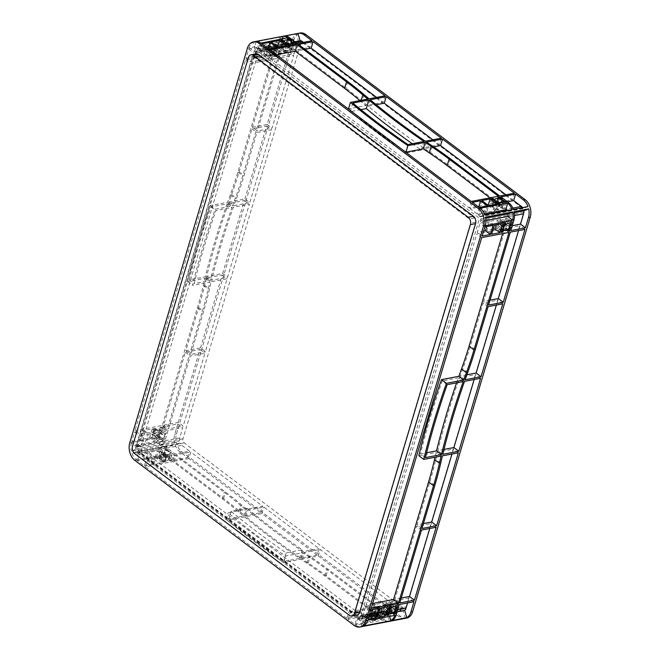 <?xml version="1.0" encoding="UTF-8"?>
<svg xmlns="http://www.w3.org/2000/svg" width="660" height="660" viewBox="0 0 660 660"><rect width="100%" height="100%" fill="white"/><g stroke="black" fill="none" stroke-linecap="round" stroke-linejoin="round"><path stroke-width="0.49" stroke-dasharray="3.3 2.47" d="M494.34 205.029A4.084 1.79 16.6 0 0 493.078 205.862A4.084 1.79 16.6 0 0 495.165 208.238A4.084 1.79 16.6 0 0 499.653 209.03A4.084 1.79 16.6 0 0 500.907 208.197A4.084 1.79 16.6 0 0 498.82 205.821A4.084 1.79 16.6 0 0 494.34 205.029M283.775 46.514A4.084 1.79 16.6 0 0 282.521 47.347A4.084 1.79 16.6 0 0 284.608 49.723A4.084 1.79 16.6 0 0 289.088 50.515A4.084 1.79 16.6 0 0 290.351 49.681A4.084 1.79 16.6 0 0 288.263 47.297A4.084 1.79 16.6 0 0 283.775 46.514M379.252 612.909A4.084 1.79 -163.4 0 1 374.764 612.125A4.084 1.79 -163.4 0 1 372.677 609.749A4.084 1.79 -163.4 0 1 373.939 608.916A4.084 1.79 -163.4 0 1 378.419 609.7A4.084 1.79 -163.4 0 1 380.507 612.076A4.084 1.79 -163.4 0 1 379.252 612.909M377.305 619.427A4.084 1.79 -163.4 0 1 372.826 618.635A4.084 1.79 -163.4 0 1 370.738 616.259A4.084 1.79 -163.4 0 1 371.992 615.425A4.084 1.79 -163.4 0 1 376.48 616.217A4.084 1.79 -163.4 0 1 378.568 618.593A4.084 1.79 -163.4 0 1 377.305 619.427M168.688 454.393A4.084 1.79 -163.4 0 1 164.208 453.602A4.084 1.79 -163.4 0 1 162.121 451.226A4.084 1.79 -163.4 0 1 163.375 450.392A4.084 1.79 -163.4 0 1 167.863 451.184A4.084 1.79 -163.4 0 1 169.95 453.56A4.084 1.79 -163.4 0 1 168.688 454.393M166.749 460.911A4.084 1.79 -163.4 0 1 162.261 460.119A4.084 1.79 -163.4 0 1 160.174 457.743A4.084 1.79 -163.4 0 1 161.436 456.91A4.084 1.79 -163.4 0 1 165.916 457.693A4.084 1.79 -163.4 0 1 168.003 460.078A4.084 1.79 -163.4 0 1 166.749 460.911M502.813 219.862A4.084 2.376 127 0 0 499.249 222.923A4.084 2.376 127 0 0 499.306 226.644A4.084 2.376 127 0 0 500.709 226.9A4.084 2.376 127 0 0 504.265 223.831A4.084 2.376 127 0 0 504.215 220.118A4.084 2.376 127 0 0 502.813 219.862M388.624 602.893A4.084 2.376 127 0 0 385.06 605.962A4.084 2.376 127 0 0 385.118 609.675A4.084 2.376 127 0 0 386.521 609.931A4.084 2.376 127 0 0 390.076 606.87A4.084 2.376 127 0 0 390.027 603.149A4.084 2.376 127 0 0 388.624 602.893M274.403 56.529A4.084 2.376 -53 0 1 273.001 56.273A4.084 2.376 -53 0 1 272.951 52.553A4.084 2.376 -53 0 1 276.507 49.492A4.084 2.376 -53 0 1 277.909 49.747A4.084 2.376 -53 0 1 277.967 53.46A4.084 2.376 -53 0 1 274.403 56.529M269.486 52.825A4.084 2.376 -53 0 1 268.084 52.569A4.084 2.376 -53 0 1 268.026 48.848A4.084 2.376 -53 0 1 271.582 45.787A4.084 2.376 -53 0 1 272.992 46.043A4.084 2.376 -53 0 1 273.042 49.756A4.084 2.376 -53 0 1 269.486 52.825M160.215 439.56A4.084 2.376 -53 0 1 158.812 439.304A4.084 2.376 -53 0 1 158.763 435.592A4.084 2.376 -53 0 1 162.319 432.531A4.084 2.376 -53 0 1 163.721 432.779A4.084 2.376 -53 0 1 163.779 436.499A4.084 2.376 -53 0 1 160.215 439.56M155.298 435.856A4.084 2.376 -53 0 1 153.887 435.608A4.084 2.376 -53 0 1 153.838 431.887A4.084 2.376 -53 0 1 157.393 428.827A4.084 2.376 -53 0 1 158.804 429.074A4.084 2.376 -53 0 1 158.854 432.795A4.084 2.376 -53 0 1 155.298 435.856M396.115 615.202L394.812 615.45L389.903 611.746L391.314 611.111L362.604 616.952L391.19 611.49A5.445 3.737 79.2 0 1 390.027 613.198L397.122 611.845M367.521 620.647L362.604 616.952M507.738 216.463L480.323 222.057A5.445 3.737 -100.8 0 0 480.529 219.145L485.43 217.14M485.876 220.63L480.323 222.057M485.356 225.365L480.439 221.661M178.291 422.383L200.021 349.495L185.353 352.283L163.622 425.18L178.291 422.383L183.208 426.088L204.938 353.199L190.278 355.987L168.548 428.885L183.208 426.088M200.483 347.927L222.214 275.03L206.258 278.075A605.121 351.392 127 0 0 204.583 285.202A302.56 175.7 -53 0 1 198.652 307.675L185.823 350.724L200.483 347.927L205.408 351.632L227.139 278.734L211.175 281.779A605.121 351.392 127 0 0 209.5 288.907A302.56 175.7 -53 0 1 203.577 311.38L190.74 354.428L205.408 351.632M222.684 273.471L244.431 200.508L228.376 203.569A605.121 351.392 127 0 0 206.63 276.532L222.684 273.471L227.601 277.175L249.356 204.212L233.302 207.273A605.121 351.392 127 0 0 211.547 280.236L227.601 277.175M244.901 198.949L266.632 126.052L251.963 128.849L239.135 171.889A302.56 175.7 -53 0 1 231.569 194.675A605.121 351.392 127 0 0 228.938 201.985L244.901 198.949L249.818 202.653L271.549 129.756L256.888 132.553L244.051 175.593A302.56 175.7 -53 0 1 236.486 198.38A605.121 351.392 127 0 0 233.854 205.689L249.818 202.653M135.028 430.625L162.327 425.428L197.356 307.923A302.56 175.7 127 0 0 203.288 285.45A605.121 351.392 -53 0 1 204.955 278.322L187.605 281.63A605.121 351.392 -53 0 1 210.292 205.54L227.642 202.232A605.121 351.392 -53 0 1 230.274 194.923A302.56 175.7 127 0 0 237.839 172.136L272.869 54.64L245.57 59.837L135.028 430.625L139.953 434.329L167.244 429.132L202.273 311.627A302.56 175.7 127 0 0 208.205 289.154A605.121 351.392 -53 0 1 209.88 282.026L192.522 285.334A605.121 351.392 -53 0 1 215.209 209.245L232.559 205.936A605.121 351.392 -53 0 1 235.191 198.627A302.56 175.7 127 0 0 242.756 175.84L277.786 58.336L250.486 63.541L139.953 434.329M246.032 58.27L254.232 56.71L256.946 47.594L248.754 49.153L246.032 58.27L250.957 61.974L259.149 60.415L261.872 51.298L253.671 52.858L250.957 61.974M131.843 441.309L140.044 439.75L142.758 430.625L134.566 432.193L131.843 441.309L136.768 445.013L144.961 443.454L147.683 434.329L139.483 435.897L136.768 445.013M271.738 53.377L273.331 53.072L274.461 49.294L273.842 49.781A5.296 3.077 -53 0 1 271.755 52.495L271.524 53.336L276.655 57.082L278.248 56.776L279.378 52.998L278.767 53.476A5.296 3.077 -53 0 1 276.672 56.199L276.655 57.082M273.916 45.243A5.296 3.077 -53 0 1 274.543 47.438L274.923 47.734L276.053 43.956L274.453 44.253L273.916 45.243L278.834 48.947A5.296 3.077 -53 0 1 279.46 51.142L279.84 51.439L280.97 47.66L279.378 47.957L278.834 48.947M269.338 45.235L267.737 45.532L266.615 49.31L267.226 48.832A5.296 3.077 -53 0 1 269.321 46.117L269.544 45.268L274.255 48.939L272.662 49.236L271.532 53.014L272.143 52.536A5.296 3.077 -53 0 1 274.238 49.822L274.255 48.939M267.16 53.369A5.296 3.077 -53 0 1 266.533 51.166L266.145 50.878L265.023 54.656L266.615 54.351L267.16 53.369L272.077 57.074A5.296 3.077 -53 0 1 271.45 54.871L271.07 54.582L269.94 58.36L271.54 58.055L272.077 57.074M155.149 428.266L153.549 428.571L152.427 432.349L153.037 431.871A5.296 3.077 -53 0 1 155.133 429.157L155.356 428.307L160.066 431.97L158.474 432.275L157.344 436.054L157.954 435.575A5.296 3.077 -53 0 1 160.05 432.861L160.066 431.97M152.971 436.4A5.296 3.077 -53 0 1 152.344 434.206L151.957 433.917L150.835 437.695L152.427 437.39L152.971 436.4L157.888 440.105A5.296 3.077 -53 0 1 157.261 437.91L156.882 437.621L155.752 441.4L157.352 441.094L157.888 440.105M157.55 436.417L159.142 436.111L160.273 432.333L159.654 432.811A5.296 3.077 -53 0 1 157.567 435.526L157.336 436.376L162.467 440.121L164.06 439.816L165.19 436.037L164.579 436.516A5.296 3.077 -53 0 1 162.484 439.23L162.467 440.121M159.728 428.282A5.296 3.077 -53 0 1 160.355 430.477L160.735 430.765L161.865 426.987L160.264 427.292L159.728 428.282L164.645 431.986A5.296 3.077 -53 0 1 165.272 434.181L165.652 434.47L166.782 430.691L165.19 430.996L164.645 431.986M252.434 127.281L267.094 124.492L288.824 51.595L274.164 54.392L252.434 127.281L257.351 130.985L272.019 128.197L293.75 55.3L279.081 58.096L257.351 130.985M263.728 54.904L266.442 45.779L258.25 47.347L255.527 56.463L263.728 54.904L268.645 58.608L271.359 49.483L263.167 51.051L260.444 60.167L268.645 58.608M149.539 437.943L152.254 428.818L144.061 430.378L141.339 439.502L149.539 437.943L154.456 441.647L157.171 432.523L148.978 434.082L146.256 443.207L154.456 441.647M227.081 203.816A605.121 351.392 127 0 0 205.334 276.779L189.28 279.832A605.121 351.392 -53 0 1 211.027 206.877L227.081 203.816L231.998 207.52A605.121 351.392 127 0 0 210.251 280.483L194.197 283.536A605.121 351.392 -53 0 1 215.944 210.581L231.998 207.52M179.47 440.855A5.445 3.737 79.2 0 1 179.677 437.943L182.746 427.655L168.077 430.444L164.893 441.127L163.597 441.375L164.909 441.136A5.445 3.737 -100.8 0 0 164.81 443.644L179.47 440.855L174.57 442.86A13.01 8.926 79.2 0 1 174.751 434.239L177.82 423.951L163.16 426.739L159.976 437.423L131.497 442.481A13.01 8.926 -100.8 0 0 131.381 442.877L136.414 446.185A5.445 3.737 -100.8 0 0 136.216 449.089L131.315 451.102L158.606 445.904L163.515 443.891A5.445 3.737 79.2 0 1 163.606 441.383L136.298 446.581M253.184 42.298L280.483 37.092L282.604 44.393L255.313 49.599L253.184 42.298A13.01 8.926 -100.8 0 0 249.224 47.594L249.224 47.594A13.01 8.926 -100.8 0 0 249.1 47.982L277.81 42.141L274.626 52.825L289.295 50.028L292.363 39.74A13.01 8.926 79.2 0 1 296.439 34.056L298.567 41.357A5.445 3.737 79.2 0 0 297.28 43.444L254.017 51.686L281.432 46.093L276.524 42.397L277.819 42.149A13.01 8.926 -100.8 0 1 281.779 36.844L296.439 34.056M406.601 618.098A13.01 8.926 79.2 0 1 400.826 616.522L181.607 451.489A13.01 8.926 79.2 0 1 176.484 433.909L294.088 39.41A13.01 8.926 79.2 0 1 300.118 33M179.677 437.943L136.414 446.185M164.81 443.644L159.91 445.657A13.01 8.926 79.2 0 1 159.984 437.431L158.68 437.679A13.01 8.926 -100.8 0 0 158.606 445.904M163.606 441.383L158.68 437.679M131.381 442.877L131.381 442.877A13.01 8.926 -100.8 0 0 131.315 451.102M249.224 47.594L254.141 51.29M282.604 44.393A5.445 3.737 -100.8 0 0 281.449 46.101L282.736 45.845L279.551 56.529L294.212 53.732L297.28 43.444M283.726 36.127A13.01 8.926 -100.8 0 0 283.33 36.209L285.458 43.511A5.445 3.737 79.2 0 1 287.257 44.005L258.959 49.657A5.445 3.737 -100.8 0 0 256.864 48.964L284.163 43.758L282.686 38.717M287.265 43.989L258.959 49.657M289.204 37.48L289.204 37.48A13.01 8.926 -100.8 0 0 289.195 37.48L287.909 37.727L285.962 44.236L287.257 44.005M260.609 42.933L258.671 49.442M480.414 208.411L478.475 214.921L484.349 213.799M513.348 209.377L508.447 211.39A5.445 3.737 -100.8 0 0 507.07 209.492L478.475 214.921M390.142 610.112L318.219 555.967L302.255 559.004A605.121 265.419 16.6 0 0 308.187 563.021A302.56 132.709 -163.4 0 1 326.098 575.726L375.482 612.909L390.142 610.112L392.081 603.595L320.158 549.45L304.202 552.494A605.121 265.419 16.6 0 0 310.134 556.504A302.56 132.709 -163.4 0 1 328.036 569.217L377.421 606.391L392.081 603.595M317.039 555.077L261.938 513.595L245.883 516.656A605.121 265.419 16.6 0 0 300.985 558.137L317.039 555.077L318.978 548.559L263.876 507.078L247.822 510.139A605.121 265.419 16.6 0 0 302.923 551.62L318.978 548.559M188.826 458.56L174.166 461.348L223.55 498.531A302.56 132.709 -163.4 0 1 239.827 511.549A605.121 265.419 16.6 0 0 244.794 515.749L260.758 512.705L188.826 458.56L190.773 452.042L176.113 454.839L225.489 492.013A302.56 132.709 -163.4 0 1 241.766 505.04A605.121 265.419 16.6 0 0 246.733 509.231L262.697 506.195L190.773 452.042M144.392 465.91L152.584 464.351L145.703 459.162L137.503 460.721L144.392 465.91L146.33 459.393L154.531 457.834L147.642 452.653L139.441 454.212L146.33 459.393M354.948 624.426L363.149 622.867L356.26 617.678L348.067 619.245L354.948 624.426L356.895 617.917L365.087 616.349L358.207 611.168L350.006 612.727L356.895 617.917M170.09 461.01L171.691 460.713L168.63 458.873A5.296 2.326 -163.4 0 1 169.166 460.424A5.296 2.326 -163.4 0 1 169.125 460.531L170.09 461.01L172.037 454.501L173.63 454.195L170.577 452.364A5.296 2.326 -163.4 0 1 171.105 453.907A5.296 2.326 -163.4 0 1 171.064 454.014L172.037 454.501M163.647 456.406A5.296 2.326 -163.4 0 1 166.864 457.545L167.656 457.669L164.802 455.524L163.02 455.953L163.647 456.406L165.594 449.897A5.296 2.326 -163.4 0 1 168.811 451.036L169.595 451.159L166.741 449.006L164.959 449.435L165.594 449.897M158.087 456.803L156.494 457.108L159.547 458.939A5.296 2.326 -163.4 0 1 159.019 457.396A5.296 2.326 -163.4 0 1 159.052 457.281L158.087 456.803L160.025 450.285L158.433 450.59L161.494 452.43A5.296 2.326 -163.4 0 1 160.957 450.879A5.296 2.326 -163.4 0 1 160.999 450.772L160.025 450.285M164.53 461.406A5.296 2.326 -163.4 0 1 161.312 460.267L160.529 460.144L163.383 462.289L165.157 461.868L164.53 461.406L166.469 454.888A5.296 2.326 -163.4 0 1 163.259 453.758L162.467 453.626L165.322 455.779L167.104 455.351L166.469 454.888M368.651 615.318L367.051 615.623L370.111 617.455A5.296 2.326 -163.4 0 1 369.575 615.912A5.296 2.326 -163.4 0 1 369.616 615.805L368.651 615.318L370.59 608.809L368.998 609.114L372.05 610.945A5.296 2.326 -163.4 0 1 371.522 609.403A5.296 2.326 -163.4 0 1 371.563 609.287L370.59 608.809M375.094 619.921A5.296 2.326 -163.4 0 1 371.877 618.791L371.085 618.659L373.939 620.812L375.721 620.384L375.094 619.921L377.033 613.412A5.296 2.326 -163.4 0 1 373.816 612.274L373.032 612.15L375.886 614.295L377.66 613.866L377.033 613.412M380.655 619.534L382.247 619.229L379.195 617.397A5.296 2.326 -163.4 0 1 379.723 618.94A5.296 2.326 -163.4 0 1 379.69 619.047L380.655 619.534L382.594 613.016L384.194 612.711L381.133 610.88A5.296 2.326 -163.4 0 1 381.67 612.422A5.296 2.326 -163.4 0 1 381.628 612.538L382.594 613.016M374.212 614.93A5.296 2.326 -163.4 0 1 377.429 616.06L378.213 616.192L375.358 614.039L373.585 614.468L374.212 614.93L376.15 608.413A5.296 2.326 -163.4 0 1 379.368 609.551L380.16 609.675L377.305 607.53L375.524 607.959L376.15 608.413M145.571 466.802L346.879 618.354L374.179 613.156L324.802 575.974A302.56 132.709 16.6 0 0 306.892 563.269A605.121 265.419 -163.4 0 1 300.96 559.251L283.61 562.559A605.121 265.419 -163.4 0 1 226.149 519.296L243.499 515.996A605.121 265.419 -163.4 0 1 238.524 511.797A302.56 132.709 16.6 0 0 222.255 498.779L172.87 461.596L145.571 466.802L147.51 460.284L348.826 611.837L376.126 606.639L326.741 569.464A302.56 132.709 16.6 0 0 308.83 556.751A605.121 265.419 -163.4 0 1 302.899 552.742L285.549 556.042A605.121 265.419 -163.4 0 1 228.088 512.787L245.438 509.479A605.121 265.419 -163.4 0 1 240.471 505.279A302.56 132.709 16.6 0 0 224.194 492.261L174.809 455.087L147.51 460.284M357.555 617.43L364.444 622.619L372.644 621.06L365.755 615.871L357.555 617.43L359.502 610.921L366.391 616.102L374.583 614.542L367.694 609.361L359.502 610.921M162.079 462.536L155.191 457.355L146.999 458.914L153.887 464.104L162.079 462.536L164.026 456.027L157.138 450.838L148.937 452.405L155.826 457.586L164.026 456.027M244.588 516.904A605.121 265.419 16.6 0 0 299.681 558.385L283.627 561.437A605.121 265.419 -163.4 0 1 228.533 519.956L244.588 516.904L247.145 508.299L231.091 511.36A605.121 265.419 16.6 0 0 286.192 552.841L302.247 549.78A605.121 265.419 -163.4 0 1 247.145 508.299M404.473 618.494A13.01 8.926 79.2 0 1 399.094 616.852L391.322 611.003L376.662 613.792L384.73 619.872L355.839 625.094A13.01 8.926 -100.8 0 0 356.136 625.309L357.778 618.577A5.445 3.737 -100.8 0 0 359.882 619.278L387.181 614.081L389.309 621.382M136.323 459.838L136.323 459.83A13.01 8.926 -100.8 0 0 136.62 460.061L164.917 454.385L172.986 460.465L187.646 457.669L179.875 451.819A13.01 8.926 79.2 0 1 175.246 445.17L180.147 443.165A5.445 3.737 79.2 0 0 181.822 445.302L138.262 453.321L166.856 447.876L174.925 453.948L189.593 451.151L181.822 445.302M159.283 448.214L131.983 453.412L136.892 451.407L164.183 446.201L159.283 448.214A13.01 8.926 -100.8 0 0 163.622 454.624L164.917 454.377A13.01 8.926 79.2 0 1 160.578 447.967L175.246 445.17M131.983 453.412A13.01 8.926 -100.8 0 0 136.323 459.83L138.262 453.321M163.622 454.624L165.561 448.123L166.856 447.876M390.604 621.134L388.476 613.833A5.445 3.737 79.2 0 1 386.677 613.338L357.778 618.577M388.509 621.53A13.01 8.926 79.2 0 1 383.435 620.111L385.374 613.602L386.677 613.338L358.075 618.799M383.435 620.111L384.73 619.864A13.01 8.926 -100.8 0 0 390.209 621.225M356.136 625.317L356.136 625.309A13.01 8.926 -100.8 0 0 361.614 626.67M255.131 41.572A13.01 8.926 -100.8 0 0 254.735 41.662L255.527 41.506M254.735 41.662L256.864 48.964M480.529 219.145L485.628 218.179M484.754 214.83L479.853 216.835L507.152 211.637L512.053 209.624M389.606 616.448L388.732 613.445A5.445 3.737 -100.8 0 0 389.887 611.737L389.903 611.746M363.561 625.944L361.433 618.643L388.732 613.445M362.01 626.579L359.882 619.278M136.216 449.089L163.515 443.891M502.771 303.831L497.855 300.127L496.386 305.044M480.579 378.287L475.654 374.583L474.193 379.508M458.362 452.81L453.436 449.105L451.976 454.031M436.161 527.266L431.244 523.562L429.776 528.487M524.972 229.375L520.047 225.671L518.587 230.587M466.867 374.781L460.16 376.06A605.121 351.392 -53 0 1 462.792 368.75A302.56 175.7 127 0 0 470.357 345.964L483.194 302.923L497.855 300.127M443.974 449.435L437.852 450.598A605.121 351.392 -53 0 1 459.599 377.644L475.654 374.583M423.431 523.578L417.046 524.799L429.883 481.751A302.56 175.7 127 0 0 435.806 459.278A605.121 351.392 -53 0 1 437.481 452.149L453.436 449.105M401.239 598.034L394.853 599.255L416.584 526.358L431.244 523.562M418.828 455.705L436.186 452.397A605.121 351.392 127 0 0 435.031 457.256M372.644 603.487L366.25 604.7L476.792 233.912L504.091 228.707L502.623 233.632M490.042 300.143L483.656 301.356L505.387 228.459L520.047 225.671M399.77 602.959L394.853 599.255M371.176 608.404L366.25 604.7M509.008 232.411L504.091 228.707M481.709 237.616L476.792 233.912M510.304 232.163L505.387 228.459M200.021 349.495L204.938 353.199M222.214 275.03L227.139 278.734M244.431 200.508L249.356 204.212M266.632 126.052L271.549 129.756M267.094 124.492L272.019 128.197M288.824 51.595L293.75 55.3M162.327 425.428L167.244 429.132M163.622 425.18L168.548 428.885M274.164 54.392L279.081 58.096M272.869 54.64L277.786 58.336M245.57 59.837L250.486 63.541M441.326 138.163L439.379 144.68L423.324 147.741A605.121 265.419 -163.4 0 1 368.23 106.252L376.241 104.725M432.869 139.771L439.379 144.68M505.972 194.815L512.49 199.716L497.821 202.513L448.445 165.33A302.56 132.709 16.6 0 0 430.534 152.617A605.121 265.419 -163.4 0 1 424.603 148.607L433.636 146.891M514.429 193.198L512.49 199.716M385.044 95.791L383.097 102.308L367.141 105.352A605.121 265.419 -163.4 0 1 362.167 101.153A302.56 132.709 16.6 0 0 345.898 88.135L296.513 50.952L304.969 49.343M376.588 97.408L383.097 102.308M490.017 197.851L496.526 202.76L469.227 207.958L267.919 56.405L276.367 54.788M350.815 110.831A605.121 265.419 16.6 0 0 403.243 150.307M359.906 100.584A302.56 132.709 -163.4 0 1 360.871 101.401A605.121 265.419 16.6 0 0 365.838 105.6L348.488 108.9M269.858 49.888L267.919 56.405M298.452 44.443L296.513 50.952M499.768 195.995L497.821 202.513M498.465 196.243L496.526 202.76M471.174 201.44L469.227 207.958M318.219 555.967L320.158 549.45M261.938 513.595L263.876 507.078M260.758 512.705L262.697 506.195M174.166 461.348L176.113 454.839M172.87 461.596L174.809 455.087M374.179 613.156L376.126 606.639M346.879 618.354L348.826 611.837M375.482 612.909L377.421 606.391M276.226 53.707L269.338 48.518L277.538 46.959L284.427 52.14L276.226 53.707L278.173 47.19M268.042 48.766L274.931 53.955L266.739 55.514L259.85 50.325L268.1 48.568M286.366 45.631L284.427 52.14M276.87 47.438L274.931 53.955M268.678 48.997L266.739 55.514M271.285 42.001L269.338 48.518M261.789 43.816L259.85 50.325M478.607 207.281L485.496 212.471L477.295 214.03L470.407 208.849L478.665 207.083M486.791 212.223L479.903 207.034L488.103 205.474L494.983 210.664L486.791 212.223L488.73 205.706M487.435 205.953L485.496 212.471M479.242 207.52L477.295 214.03M496.93 204.146L494.983 210.664M472.354 202.331L470.407 208.849M481.841 200.524L479.903 207.034M146.999 458.914L148.937 452.405M155.191 457.355L157.138 450.838M145.703 459.162L147.642 452.653M137.503 460.721L139.441 454.212M153.887 464.104L155.826 457.586M152.584 464.351L154.531 457.834M356.26 617.678L358.207 611.168M348.067 619.245L350.006 612.727M365.755 615.871L367.694 609.361M363.149 622.867L365.087 616.349M364.444 622.619L366.391 616.102M372.644 621.06L374.583 614.542M493.135 229.325L486.75 230.538L489.472 221.422L497.665 219.854L496.204 224.779M483.648 231.132L477.254 232.345L479.977 223.228L488.169 221.669L486.709 226.586M494.389 225.126L489.472 221.422M502.59 223.559L497.665 219.854M493.094 225.365L488.169 221.669M484.894 226.933L479.977 223.228M491.675 234.242L486.75 230.538M482.18 236.049L477.254 232.345M369.46 614.171L363.066 615.384L365.788 606.268L373.981 604.7L372.52 609.625M378.947 612.356L372.562 613.577L375.284 604.453L383.476 602.893L382.016 607.81M367.991 619.088L363.066 615.384M377.487 617.281L372.562 613.577M378.906 608.404L373.981 604.7M370.705 609.972L365.788 606.268M380.201 608.157L375.284 604.453M388.402 606.598L383.476 602.893M258.25 47.347L263.167 51.051M266.442 45.779L271.359 49.483M256.946 47.594L261.872 51.298M248.754 49.153L253.671 52.858M255.527 56.463L260.444 60.167M254.232 56.71L259.149 60.415M142.758 430.625L147.683 434.329M134.566 432.193L139.483 435.897M144.061 430.378L148.978 434.082M152.254 428.818L157.171 432.523M140.044 439.75L144.961 443.454M141.339 439.502L146.256 443.207M496.246 228.731L497.376 224.953L497.755 225.241A5.296 3.077 127 0 0 498.382 227.444L497.838 228.426L496.246 228.731L501.163 232.435M498.448 222.907L497.838 223.385L498.968 219.607L500.767 219.343L500.544 220.192A5.296 3.077 127 0 0 498.448 222.907L502.986 226.322M503.885 223.311L498.968 219.607M507.276 218.023L506.146 221.801L505.766 221.512A5.296 3.077 127 0 0 505.139 219.318L505.675 218.328L507.276 218.023L512.193 221.727M505.073 223.847L505.684 223.369L504.553 227.147L502.755 227.411L502.978 226.561A5.296 3.077 127 0 0 505.073 223.847L509.99 227.551M512.242 225.679L505.857 226.9L508.918 216.604L514.478 215.548M508.258 229.936L504.553 227.147M510.774 230.604L505.857 226.9M384.26 605.946L383.65 606.424L384.78 602.646L386.578 602.382L386.356 603.232A5.296 3.077 127 0 0 384.26 605.946L388.798 609.361M383.262 607.976L383.567 608.281A5.296 3.077 127 0 0 384.194 610.475L383.65 611.465L382.058 611.77L383.262 607.976L388.179 611.68M386.974 615.466L382.058 611.77M389.697 606.35L384.78 602.646M397.7 609.889L391.314 611.111L394.383 600.814L409.043 598.026L407.583 602.943M393.088 601.062L391.957 604.84L391.578 604.552A5.296 3.077 127 0 0 390.951 602.349L391.487 601.367L393.088 601.062L398.005 604.766M391.495 606.408L390.365 610.187L388.567 610.451L388.789 609.601A5.296 3.077 127 0 0 390.885 606.886L391.495 606.408L396.412 610.112M399.3 604.519L394.383 600.814M413.968 601.73L409.043 598.026M394.07 612.975L390.365 610.187M274.626 52.825L279.551 56.529M289.295 50.028L294.212 53.732M273.331 53.072L278.248 56.776M276.053 43.956L280.97 47.66M267.737 45.532L272.662 49.236M265.023 54.656L269.94 58.36M153.549 428.571L158.474 432.275M150.835 437.695L155.752 441.4M159.142 436.111L164.06 439.816M163.16 426.739L168.077 430.444M177.82 423.951L182.746 427.655M161.865 426.987L166.782 430.691M281.894 48.543L278.834 46.711L281.399 46.885A5.296 2.326 16.6 0 0 281.358 47A5.296 2.326 16.6 0 0 281.894 48.543L283.75 42.322M282.95 49.731L283.66 49.871A5.296 2.326 16.6 0 0 286.877 51.01L287.504 51.472L285.722 51.892L282.868 49.747L284.873 43.279M287.669 45.383L285.722 51.892M280.78 40.194L278.834 46.711M287.149 45.127L289.996 47.272L289.212 47.149A5.296 2.326 16.6 0 0 285.995 46.01L285.367 45.556L287.149 45.127L288.766 39.691M290.977 48.477L294.03 50.308L291.472 50.135A5.296 2.326 16.6 0 0 291.505 50.02A5.296 2.326 16.6 0 0 290.977 48.477L292.916 41.968M303.484 42.372L309.994 47.272L295.334 50.061L287.554 44.212L296.01 42.603M295.977 43.799L294.03 50.308M297.272 43.552L295.334 50.061M311.933 40.755L309.994 47.272M497.706 203.643L500.56 205.796L499.768 205.664A5.296 2.326 16.6 0 0 496.559 204.534L495.924 204.072L497.706 203.643L499.323 198.214M501.534 207.001L504.595 208.832L503.002 209.137L502.029 208.651A5.296 2.326 16.6 0 0 502.07 208.543A5.296 2.326 16.6 0 0 501.534 207.001L503.481 200.483M512.828 208.098L506.781 209.253L499.001 203.395L507.457 201.787M500.948 196.886L499.001 203.395M506.534 202.315L504.595 208.832M496.287 210.416L493.433 208.263L494.224 208.395A5.296 2.326 16.6 0 0 497.434 209.525L498.069 209.987L496.287 210.416L498.226 203.899M492.451 207.058L489.398 205.227L490.99 204.922L491.964 205.408A5.296 2.326 16.6 0 0 491.923 205.516A5.296 2.326 16.6 0 0 492.451 207.058L494.307 200.838M491.337 198.718L489.398 205.227M172.986 460.465L174.925 453.948M187.646 457.669L189.593 451.151M171.691 460.713L173.63 454.195M164.802 455.524L166.741 449.006M156.494 457.108L158.433 450.59M163.383 462.289L165.322 455.779M367.051 615.623L368.998 609.114M373.939 620.812L375.886 614.295M378.601 607.283L386.372 613.132L401.041 610.343L393.261 604.486L378.601 607.283L376.662 613.792M382.247 619.229L384.194 612.711M391.322 611.003L393.261 604.486M375.358 614.039L377.305 607.53M528.016 206.588L523.108 208.593A5.445 3.737 79.2 0 0 522.555 207.628M479.853 216.835A5.445 3.737 -100.8 0 0 478.178 214.698M405.265 618.337L403.136 611.036A5.445 3.737 79.2 0 1 401.041 610.343M136.892 451.407A5.445 3.737 -100.8 0 0 138.559 453.544M361.433 618.643A5.445 3.737 -100.8 0 0 362.719 616.555M255.313 49.599A5.445 3.737 -100.8 0 0 254.017 51.686M285.458 43.511L294.847 41.728M285.962 44.253A5.445 3.737 -100.8 0 0 284.163 43.758M508.447 211.39L523.108 208.593M506.591 210.672A5.445 3.737 79.2 0 1 507.152 211.637M507.73 216.455L509.025 216.208A5.445 3.737 -100.8 0 0 509.124 213.7L514.222 212.726M388.476 613.833L403.136 611.036M385.374 613.602L385.374 613.586A5.445 3.737 -100.8 0 0 387.181 614.081M160.578 447.967L165.487 445.954A5.445 3.737 -100.8 0 0 166.864 447.859M165.487 445.954L180.147 443.165M165.569 448.107A5.445 3.737 79.2 0 1 164.183 446.201M281.449 46.101L282.744 45.853A5.445 3.737 79.2 0 1 283.907 44.146L298.567 41.357M359.832 610.88A3.028 2.079 79.2 0 1 358.429 612.364A3.028 2.079 79.2 0 1 357.093 612.001L142.197 450.219A3.028 2.079 79.2 0 1 141.009 446.135L256.905 57.362A3.028 2.079 79.2 0 1 258.308 55.877A3.028 2.079 79.2 0 1 259.652 56.24L474.54 218.023A3.028 2.079 79.2 0 1 475.736 222.107L359.832 610.88L354.643 611.861A3.028 2.079 79.2 0 1 353.24 613.355A3.028 2.079 79.2 0 1 351.895 612.991L137.008 451.209A3.028 2.079 79.2 0 1 135.82 447.125L251.716 58.352A3.028 2.079 79.2 0 1 253.118 56.867A3.028 2.079 79.2 0 1 254.463 57.23L469.351 219.004A3.028 2.079 79.2 0 1 470.539 223.096L354.643 611.861M361.144 615.376A3.028 2.079 79.2 0 1 359.741 616.861A3.028 2.079 79.2 0 1 358.405 616.498L139.177 451.457A3.028 2.079 79.2 0 1 137.989 447.373L255.593 52.866A3.028 2.079 79.2 0 1 256.996 51.381A3.028 2.079 79.2 0 1 258.34 51.744L477.559 216.785A3.028 2.079 79.2 0 1 478.756 220.869L361.144 615.376L406.131 606.804A3.028 2.079 79.2 0 1 404.737 608.289A3.028 2.079 79.2 0 1 403.392 607.926L184.173 442.885A3.028 2.079 79.2 0 1 182.977 438.801L300.589 44.303A3.028 2.079 79.2 0 1 301.983 42.809A3.028 2.079 79.2 0 1 303.328 43.172L522.547 208.213A3.028 2.079 79.2 0 1 523.743 212.297L406.131 606.804M412.252 143.707A605.121 265.419 16.6 0 0 421.41 150.067L405.355 153.128A605.121 265.419 -163.4 0 1 350.254 111.647L360.855 109.626M276.524 42.397A13.01 8.926 79.2 0 1 280.483 37.092M283.33 36.209L284.122 36.061M159.91 445.657L174.57 442.86M357.159 615.07A5.445 3.737 79.2 0 1 354.742 614.41L139.846 452.636A5.445 3.737 79.2 0 1 137.701 445.277L253.605 56.512A5.445 3.737 79.2 0 1 256.121 53.823M390.027 613.198L392.155 620.499M509.124 213.7L514.024 211.695M283.907 44.146L281.779 36.844M379.393 617.075L381.34 610.566M378.213 616.192L380.16 609.675M371.085 618.659L373.032 612.15M369.905 617.777L371.852 611.259M160.529 460.144L162.467 453.626M159.349 459.253L161.287 452.743M167.656 457.669L169.595 451.159M168.836 458.56L170.775 452.05M495.371 201.754L493.433 208.263M494.191 200.863L492.253 207.38M502.499 199.279L500.56 205.796M503.563 200.582L501.74 206.679M291.943 40.763L289.996 47.272M292.999 42.058L291.175 48.163M284.815 43.23L282.868 49.747M283.635 42.347L281.688 48.856M160.273 432.333L165.19 436.037M160.735 430.765L165.652 434.47M151.957 433.917L156.882 437.621M152.427 432.349L157.344 436.054M266.145 50.878L271.07 54.582M266.615 49.31L271.532 53.014M274.923 47.734L279.84 51.439M274.461 49.294L279.378 52.998M388.567 610.129L383.65 606.424M510.601 227.073L505.684 223.369M502.755 227.089L497.838 223.385M300.96 559.251L302.899 552.742M283.61 562.559L285.549 556.042M302.255 559.004L304.202 552.494M300.985 558.137L302.923 551.62M245.883 516.656L247.822 510.139M244.794 515.749L246.733 509.231M243.499 515.996L245.438 509.479M226.149 519.296L228.088 512.787M228.533 519.956L231.091 511.36M283.627 561.437L286.192 552.841M299.681 558.385L302.247 549.78M370.169 99.742L368.23 106.252M425.271 141.224L423.324 147.741M426.541 142.098L424.603 148.607M367.785 99.082L365.838 105.6M369.08 98.835L367.141 105.352M407.921 144.532L405.355 153.128M423.967 141.471L421.41 150.067M352.82 103.051L350.254 111.647M204.955 278.322L209.88 282.026M187.605 281.63L192.522 285.334M185.353 352.283L190.278 355.987M185.823 350.724L190.74 354.428M206.258 278.075L211.175 281.779M206.63 276.532L211.547 280.236M228.376 203.569L233.302 207.273M228.938 201.985L233.854 205.689M251.963 128.849L256.888 132.553M227.642 202.232L232.559 205.936M210.292 205.54L215.209 209.245M211.027 206.877L215.944 210.581M189.28 279.832L194.197 283.536M205.334 276.779L210.251 280.483M488.111 306.628L483.194 302.923M465.085 379.764L460.16 376.06M464.524 381.348L459.599 377.644M442.769 454.303L437.852 450.598M442.398 455.854L437.481 452.149M421.963 528.495L417.046 524.799M421.501 530.062L416.584 526.358M441.103 456.101L436.186 452.397M488.573 305.06L483.656 301.356M425.419 457.611L420.502 453.907L426.624 452.743M447.175 384.656L442.249 380.952A605.121 351.392 127 0 0 420.502 453.907M463.221 381.596L458.304 377.891L442.249 380.952M456.571 382.858A605.121 351.392 -53 0 1 458.304 377.891M174.751 434.239L176.484 433.909M131.497 442.481L129.764 442.81M249.1 47.982L247.368 48.312M292.363 39.74L294.088 39.41M399.094 616.852L400.826 616.522M355.839 625.094L354.106 625.424M136.62 460.061L134.887 460.391M179.875 451.819L181.607 451.489M505.478 223.006L500.56 219.301M501.534 231.206L497.838 228.426M504.529 223.187L500.544 220.192M510.601 222.032L505.675 218.328M507.895 230.266L502.978 226.561M507.581 230.926L502.961 227.452M387.346 614.237L383.65 611.465M390.34 606.226L386.356 603.232M391.289 606.045L386.372 602.341M396.412 605.071L391.487 601.367M395.802 610.591L390.885 606.886M393.707 613.305L388.789 609.601M393.393 613.965L388.773 610.483M274.543 47.438L279.46 51.142M274.453 44.253L279.378 47.957M266.533 51.166L271.45 54.871M266.615 54.351L271.54 58.055M152.344 434.206L157.261 437.91M152.427 437.39L157.352 441.094M160.355 430.477L165.272 434.181M160.264 427.292L165.19 430.996M289.262 45.078L287.323 51.587M282.917 41.803L281.399 46.885M282.01 41.118L280.434 46.406M294.376 44.105L292.438 50.614M287.397 39.245L285.549 45.433M291.464 50.143L293.403 43.634L291.472 50.135M497.954 197.761L496.114 203.948M502.029 208.667L503.968 202.15L502.029 208.651M504.941 202.62L503.002 209.137M499.826 203.593L497.879 210.111M491.923 205.516L493.474 200.318L491.964 205.408M492.566 199.642L490.99 204.922M166.864 457.545L168.811 451.036M163.201 455.829L165.148 449.311M161.312 460.267L163.259 453.758M164.975 461.992L166.914 455.474M371.877 618.791L373.816 612.274M375.54 620.507L377.479 613.99M377.429 616.06L379.368 609.551M373.766 614.344L375.705 607.835M357.093 612.001L351.895 612.991M142.197 450.219L137.008 451.209M141.009 446.135L135.82 447.125M256.905 57.362L251.716 58.352M259.652 56.24L254.463 57.23M474.54 218.023L469.351 219.004M475.736 222.107L470.539 223.096M522.547 208.213L477.559 216.785M523.743 212.297L478.756 220.869M403.392 607.926L358.405 616.498M184.173 442.885L139.177 451.457M182.977 438.801L137.989 447.373M300.589 44.303L255.593 52.866M303.328 43.172L258.34 51.744M253.605 56.512L248.407 57.502M137.701 445.277L132.511 446.267M139.846 452.636L134.656 453.626M354.742 614.41L349.544 615.4M155.133 429.157L160.05 432.861M153.037 431.871L157.954 435.575M157.567 435.526L162.484 439.23M159.654 432.811L164.579 436.516M271.755 52.495L276.672 56.199M273.842 49.781L278.767 53.476M269.321 46.117L274.238 49.822M267.226 48.832L272.143 52.536M395.868 606.053L390.951 602.349M387.684 613.107L384.194 610.475M510.056 223.022L505.139 219.318M501.872 230.068L498.382 227.444M169.125 460.531L171.064 454.014M168.63 458.873L170.577 452.364M159.052 457.281L160.999 450.772M159.547 458.939L161.494 452.43M369.616 615.805L371.563 609.287M370.111 617.455L372.05 610.945M379.69 619.047L381.628 612.538M379.195 617.397L381.133 610.88M288.61 45.202L286.877 51.01M285.483 43.742L283.66 49.871M287.933 39.501L285.995 46.01M291.151 40.631L289.212 47.149M498.498 198.017L496.559 204.534M501.715 199.155L499.768 205.664M499.166 203.717L497.434 209.525M496.048 202.257L494.224 208.395M379.318 617.092L381.257 610.582M378.139 616.209L380.077 609.691M371.167 618.651L373.106 612.134M369.988 617.76L371.926 611.242M160.603 460.127L162.542 453.618M159.423 459.236L161.362 452.727M167.574 457.685L169.521 451.176M168.754 458.576L170.701 452.059M495.437 201.795L493.507 208.246M494.274 200.846L492.327 207.364M502.425 199.295L500.486 205.804M503.506 200.516L501.666 206.695M291.86 40.78L289.921 47.289M292.941 41.992L291.101 48.18M283.709 42.331L281.771 48.84M160.19 432.349L165.107 436.054M160.66 430.782L165.577 434.486M152.039 433.901L156.956 437.605M152.501 432.333L157.426 436.037M266.227 50.861L271.144 54.566M266.689 49.302L271.615 53.006M274.849 47.743L279.766 51.447M274.378 49.31L279.304 53.014M396.495 608.33L391.883 604.857M396.338 610.12L391.413 606.416M388.591 610.071L383.732 606.408M510.691 225.299L506.071 221.818M510.526 227.089L505.601 223.385M502.367 228.64L497.45 224.936M502.78 227.032L497.92 223.377M306.892 563.269L308.83 556.751M324.802 575.974L326.741 569.464M326.098 575.726L328.036 569.217M308.187 563.021L310.134 556.504M239.827 511.549L241.766 505.04M223.55 498.531L225.489 492.013M222.255 498.779L224.194 492.261M238.524 511.797L240.471 505.279M432.473 146.107L430.534 152.617M450.384 158.821L448.445 165.33M361.185 100.337L360.871 101.401M347.837 81.617L345.898 88.135M364.114 94.636L362.167 101.153M203.288 285.45L208.205 289.154M197.356 307.923L202.273 311.627M198.652 307.675L203.577 311.38M204.583 285.202L209.5 288.907M231.569 194.675L236.486 198.38M239.135 171.889L244.051 175.593M237.839 172.136L242.756 175.84M230.274 194.923L235.191 198.627M475.274 349.668L470.357 345.964M467.717 372.454L462.792 368.75M440.731 462.982L435.806 459.278M434.8 485.455L429.883 481.751M495.025 199.345L493.078 205.862M284.46 40.829L282.521 47.347M370.738 616.259L372.677 609.749M160.174 457.743L162.121 451.226M504.223 230.348L499.306 226.644M390.035 613.379L385.118 609.675M268.084 52.569L273.001 56.273M153.887 435.608L158.812 439.304M282.909 41.803L281.358 47M293.403 43.675L291.505 50.02M503.959 202.191L502.07 208.543M358.429 612.364L353.24 613.355M258.308 55.877L253.118 56.867M404.737 608.289L359.741 616.861M301.983 42.809L256.996 51.381M155.356 428.307L160.273 432.011M157.336 436.376L162.261 440.08M158.804 429.074L163.721 432.779M271.524 53.336L276.449 57.04M269.544 45.268L274.461 48.972M272.992 46.043L277.909 49.747M393.484 614.155L388.567 610.451M391.504 606.086L386.578 602.382M394.952 606.854L390.027 603.149M505.692 223.047L500.767 219.343M507.672 231.115L502.755 227.411M509.14 223.822L504.215 220.118M169.117 460.548L171.064 454.031M169.166 460.424L171.105 453.907M163.02 455.953L164.959 449.435M159.06 457.273L160.999 450.755M159.019 457.396L160.957 450.879M165.157 461.868L167.104 455.351M168.003 460.078L169.95 453.56M369.625 615.788L371.563 609.279M369.575 615.912L371.522 609.403M375.721 620.384L377.66 613.866M379.682 619.063L381.62 612.546M379.723 618.94L381.67 612.422M373.585 614.468L375.524 607.959M378.568 618.593L380.507 612.076M289.451 44.954L287.504 51.472M283.346 40.359L281.408 46.877M287.306 39.039L285.367 45.556M292.289 43.164L290.351 49.681M497.871 197.554L495.924 204.072M500.008 203.47L498.069 209.987M493.911 198.883L491.964 205.392M502.854 201.679L500.907 208.197M379.129 617.215L381.076 610.706M370.169 617.636L372.116 611.119M159.613 459.121L161.551 452.603M168.572 458.7L170.511 452.183M494.455 200.722L492.517 207.24M503.415 200.31L501.476 206.819M292.858 41.786L290.911 48.304M283.899 42.207L281.952 48.716M160.446 430.749L165.371 434.445M152.245 433.933L157.162 437.638M266.434 50.902L271.351 54.607M274.634 47.71L279.56 51.414M396.594 608.52L391.677 604.816M388.393 611.713L383.468 608.009M510.782 225.489L505.865 221.785M502.582 228.682L497.656 224.977"/><path stroke-width="0.99" d="M496.279 198.511A4.084 1.79 16.6 0 0 495.025 199.345A4.084 1.79 16.6 0 0 497.112 201.729A4.084 1.79 16.6 0 0 501.592 202.513A4.084 1.79 16.6 0 0 502.854 201.679A4.084 1.79 16.6 0 0 500.767 199.303A4.084 1.79 16.6 0 0 496.279 198.511M285.722 39.996A4.084 1.79 16.6 0 0 284.46 40.829A4.084 1.79 16.6 0 0 286.547 43.205A4.084 1.79 16.6 0 0 291.035 43.997A4.084 1.79 16.6 0 0 292.289 43.164A4.084 1.79 16.6 0 0 290.202 40.788A4.084 1.79 16.6 0 0 285.722 39.996M507.73 223.567A4.084 2.376 127 0 0 504.174 226.627A4.084 2.376 127 0 0 504.223 230.348A4.084 2.376 127 0 0 505.634 230.596A4.084 2.376 127 0 0 509.19 227.535A4.084 2.376 127 0 0 509.14 223.822A4.084 2.376 127 0 0 507.73 223.567M393.541 606.598A4.084 2.376 127 0 0 389.986 609.667A4.084 2.376 127 0 0 390.035 613.379A4.084 2.376 127 0 0 391.446 613.635A4.084 2.376 127 0 0 395.002 610.574A4.084 2.376 127 0 0 394.952 606.854A4.084 2.376 127 0 0 393.541 606.598M524.972 229.375L503.242 302.263L488.573 305.06L510.304 232.163L524.972 229.375M502.771 303.831L481.041 376.728L465.085 379.764A605.121 351.392 -53 0 1 467.717 372.454A302.56 175.7 127 0 0 475.274 349.668L488.111 306.628L502.771 303.831M480.579 378.287L458.824 451.25L442.769 454.303A605.121 351.392 -53 0 1 464.524 381.348L480.579 378.287M458.362 452.81L436.631 525.707L421.963 528.495L434.8 485.455A302.56 175.7 127 0 0 440.731 462.982A605.121 351.392 -53 0 1 442.398 455.854L458.362 452.81M414.43 600.163L399.77 602.959L421.501 530.062L436.161 527.266L414.43 600.163L409.513 596.458L401.239 598.034M484.894 226.933L493.094 225.365L490.372 234.49L482.18 236.049L484.894 226.933M370.705 609.972L378.906 608.404L376.183 617.529L367.991 619.088L370.705 609.972M491.675 234.242L494.389 225.126L502.59 223.559L499.867 232.683L491.675 234.242M502.763 232.13L501.163 232.435L502.293 228.657L502.672 228.946A5.296 3.077 127 0 0 503.299 231.14L502.763 232.13L501.534 231.206M510.601 222.032L512.193 221.727L511.071 225.505L510.683 225.217A5.296 3.077 127 0 0 510.056 223.022L510.601 222.032M507.895 230.266A5.296 3.077 127 0 0 509.99 227.551L510.601 227.073L509.479 230.851L507.672 231.115L507.895 230.266M388.575 615.169L386.974 615.466L388.105 611.688L388.484 611.985A5.296 3.077 127 0 0 389.111 614.179L388.575 615.169L387.346 614.237M391.273 606.928A5.296 3.077 127 0 0 389.185 609.65L388.567 610.129L389.697 606.35L391.504 606.086L391.273 606.928L390.34 606.226M396.412 605.071L398.005 604.766L396.883 608.545L396.495 608.256A5.296 3.077 127 0 0 395.868 606.053L396.412 605.071M393.707 613.305A5.296 3.077 127 0 0 395.802 610.591L396.412 610.112L395.29 613.891L393.484 614.155L393.707 613.305M502.755 227.089L503.885 223.311L505.692 223.047L505.461 223.897A5.296 3.077 127 0 0 503.374 226.611L502.755 227.089M481.709 237.616L509.008 232.411L473.979 349.915A302.56 175.7 -53 0 1 466.414 372.702A605.121 351.392 127 0 0 463.782 380.011L446.432 383.32A605.121 351.392 127 0 0 423.753 459.401L441.103 456.101A605.121 351.392 127 0 0 439.428 463.229A302.56 175.7 -53 0 1 433.505 485.702L398.475 603.207L371.176 608.404L481.709 237.616M377.487 617.281L380.201 608.157L388.402 606.598L385.679 615.714L377.487 617.281M441.474 454.55A605.121 351.392 -53 0 1 463.221 381.596L447.175 384.656A605.121 351.392 127 0 0 425.419 457.611L441.474 454.55L436.557 450.846A605.121 351.392 -53 0 1 456.571 382.858M394.812 615.45A13.01 8.926 79.2 0 1 390.86 620.746L363.561 625.944A13.01 8.926 -100.8 0 0 367.521 620.647L367.521 620.647A13.01 8.926 -100.8 0 0 367.637 620.26L396.115 615.202L399.3 604.519L413.968 601.73L410.899 612.018A13.01 8.926 79.2 0 1 406.816 617.702L404.687 610.401A5.445 3.737 79.2 0 0 405.983 608.314L397.7 609.889M284.122 36.061L297.99 33.421A13.01 8.926 79.2 0 1 298.386 33.33L300.118 33A13.01 8.926 79.2 0 1 305.893 34.576L525.112 199.609A13.01 8.926 79.2 0 1 530.236 217.189L412.632 611.688A13.01 8.926 79.2 0 1 406.601 618.098L404.869 618.428A13.01 8.926 79.2 0 1 404.473 618.494M514.222 212.726L523.784 210.911L528.685 208.898A13.01 8.926 79.2 0 1 528.503 217.52L525.434 227.807L510.774 230.604L513.958 219.92L485.248 225.761A13.01 8.926 -100.8 0 0 485.356 225.365L485.356 225.365A13.01 8.926 -100.8 0 0 485.43 217.14L512.729 211.942L507.829 213.947A5.445 3.737 79.2 0 1 507.73 216.455L485.876 220.63M365.912 620.59L483.516 226.091A13.01 8.926 -100.8 0 0 478.393 208.511L259.174 43.477A13.01 8.926 -100.8 0 0 253.399 41.902A13.01 8.926 -100.8 0 0 247.368 48.312L129.764 442.81A13.01 8.926 -100.8 0 0 134.887 460.391L354.106 625.424A13.01 8.926 -100.8 0 0 359.882 627A13.01 8.926 -100.8 0 0 365.912 620.59L367.637 620.26M513.958 219.92L512.655 220.16A13.01 8.926 -100.8 0 0 512.729 211.942M507.738 216.463L512.655 220.16M386.224 96.682L441.326 138.163L425.271 141.224A605.121 265.419 -163.4 0 1 370.169 99.742L386.224 96.682L384.277 103.199L432.869 139.771M313.12 41.646L385.044 95.791L369.08 98.835A605.121 265.419 -163.4 0 1 364.114 94.636A302.56 132.709 16.6 0 0 347.837 81.617L298.452 44.443L313.12 41.646L311.173 48.163L376.588 97.408M269.858 49.888L297.157 44.69L346.541 81.865A302.56 132.709 -163.4 0 1 362.81 94.883A605.121 265.419 16.6 0 0 367.785 99.082L350.435 102.391A605.121 265.419 16.6 0 0 407.897 145.645L425.246 142.337A605.121 265.419 16.6 0 0 431.178 146.355A302.56 132.709 -163.4 0 1 449.089 159.068L498.465 196.243L471.174 201.44L269.858 49.888M261.789 43.816L269.989 42.248L276.87 47.438L268.678 48.997L261.789 43.816M472.354 202.331L480.546 200.772L487.435 205.953L479.242 207.52L472.354 202.331M289.262 45.078L287.669 45.383L284.815 43.23L285.599 43.362A5.296 2.326 16.6 0 0 288.816 44.492L289.262 45.078M283.346 40.375A5.296 2.326 16.6 0 0 283.305 40.483A5.296 2.326 16.6 0 0 283.833 42.025L280.78 40.194L282.373 39.889L283.346 40.375M287.496 38.915L289.088 38.61L291.943 40.763L291.151 40.631A5.296 2.326 16.6 0 0 287.933 39.501L287.397 39.245M498.053 197.439L499.653 197.134L502.499 199.279L501.715 199.155A5.296 2.326 16.6 0 0 498.498 198.017L497.954 197.761M503.976 202.142A5.296 2.326 16.6 0 0 504.009 202.026A5.296 2.326 16.6 0 0 503.481 200.483L506.534 202.315L503.968 202.166M499.826 203.593L498.226 203.899L495.371 201.754L496.163 201.877A5.296 2.326 16.6 0 0 499.381 203.016L499.826 203.593M493.903 198.891A5.296 2.326 16.6 0 0 493.861 199.006A5.296 2.326 16.6 0 0 494.398 200.549L491.337 198.718L493.903 198.891M426.541 142.098L442.505 139.054L514.429 193.198L499.768 195.995L450.384 158.821A302.56 132.709 16.6 0 0 432.473 146.107A605.121 265.419 -163.4 0 1 426.541 142.098M490.042 198.965L496.93 204.146L488.73 205.706L481.841 200.524L490.042 198.965L488.161 205.276M293.123 41.646L295.977 43.799L294.376 44.105L293.411 43.618A5.296 2.326 16.6 0 0 293.452 43.511A5.296 2.326 16.6 0 0 292.916 41.968L292.999 42.058M279.477 40.441L286.366 45.631L278.173 47.19L271.285 42.001L279.477 40.441L277.596 46.761M423.967 141.471A605.121 265.419 -163.4 0 1 368.874 99.99L352.82 103.051A605.121 265.419 16.6 0 0 407.921 144.532L423.967 141.471M480.422 208.403L480.414 208.411A13.01 8.926 -100.8 0 0 480.125 208.18L509.017 202.958L500.948 196.886L515.608 194.089L523.38 199.939A13.01 8.926 79.2 0 1 528.016 206.588L513.348 209.377A13.01 8.926 79.2 0 0 509.017 202.966L507.713 203.214L505.774 209.723A5.445 3.737 79.2 0 1 506.591 210.672M298.386 33.33A13.01 8.926 79.2 0 1 304.161 34.906L311.933 40.755L297.272 43.552L289.204 37.48L260.906 43.147A13.01 8.926 -100.8 0 0 260.609 42.933L260.609 42.933A13.01 8.926 -100.8 0 0 255.131 41.572L253.399 41.902M484.349 213.799L505.774 209.731M282.686 38.717L282.034 36.457A13.01 8.926 79.2 0 1 282.43 36.374A13.01 8.926 79.2 0 1 287.9 37.727M255.527 41.506L282.034 36.457M485.628 218.179L507.829 213.947M480.414 208.411A13.01 8.926 -100.8 0 1 484.754 214.83L512.053 209.624A13.01 8.926 -100.8 0 0 507.713 203.214M390.86 620.746L389.606 616.448M359.882 627L361.614 626.67A13.01 8.926 -100.8 0 0 362.01 626.579L389.309 621.382A13.01 8.926 79.2 0 1 388.913 621.472A13.01 8.926 79.2 0 1 388.509 621.53M496.386 305.044L476.124 373.024L466.867 374.781M481.041 376.728L476.124 373.024M474.193 379.508L453.907 447.546L443.974 449.435M458.824 451.25L453.907 447.546M451.976 454.031L431.706 522.002L423.431 523.578M436.631 525.707L431.706 522.002M429.776 528.487L409.513 596.458M503.242 302.263L498.316 298.567L490.042 300.143M518.587 230.587L498.316 298.567M435.031 457.256A605.121 351.392 127 0 0 434.511 459.525A302.56 175.7 -53 0 1 428.579 481.998L393.55 599.503L372.644 603.487M502.623 233.632L469.062 346.211A302.56 175.7 -53 0 1 461.497 368.998A605.121 351.392 127 0 0 458.865 376.307L441.515 379.615A605.121 351.392 127 0 0 418.828 455.705L423.753 459.401M398.475 603.207L393.55 599.503M442.505 139.054L440.558 145.571L505.972 194.815M433.636 146.891L440.558 145.571M403.243 150.307A605.121 265.419 16.6 0 0 405.95 152.163L423.299 148.855A605.121 265.419 16.6 0 0 429.231 152.864A302.56 132.709 -163.4 0 1 447.142 165.577L490.017 197.851M350.435 102.391L348.488 108.9A605.121 265.419 16.6 0 0 350.815 110.831M276.367 54.788L295.21 51.2L344.594 88.382A302.56 132.709 -163.4 0 1 359.906 100.584M304.969 49.343L311.173 48.163M376.241 104.725L384.277 103.199M297.157 44.69L295.21 51.2M269.989 42.248L268.1 48.568M480.546 200.772L478.665 207.083M496.204 224.779L494.951 228.979L493.135 229.325M486.709 226.586L485.455 230.785L483.648 231.132M499.867 232.683L494.951 228.979M490.372 234.49L485.455 230.785M372.52 609.625L371.266 613.825L369.46 614.171M382.016 607.81L380.762 612.018L378.947 612.356M376.183 617.529L371.266 613.825M385.679 615.714L380.762 612.018M523.784 210.911A5.445 3.737 79.2 0 1 523.586 213.815L520.517 224.103L512.242 225.679M509.479 230.851L508.258 229.936M525.434 227.807L520.517 224.103M407.583 602.943L405.983 608.314M395.29 613.891L394.07 612.975M297.99 33.421L300.118 40.722A5.445 3.737 79.2 0 1 302.222 41.423L303.484 42.372M289.088 38.61L288.766 39.691M507.457 201.787L513.67 200.607L521.441 206.456A5.445 3.737 79.2 0 1 522.555 207.628M499.653 197.134L499.323 198.214M515.608 194.089L513.67 200.607M388.913 621.472L390.209 621.225A13.01 8.926 -100.8 0 0 390.604 621.134L405.265 618.337A13.01 8.926 79.2 0 1 404.869 618.428M294.847 41.728L300.118 40.722M397.122 611.845L404.687 610.401M360.855 109.626L366.308 108.587A605.121 265.419 16.6 0 0 412.252 143.707M528.685 208.898L514.024 211.695A13.01 8.926 79.2 0 1 513.95 219.912M289.195 37.48A13.01 8.926 -100.8 0 0 283.726 36.127L282.43 36.374M396.115 615.202A13.01 8.926 -100.8 0 1 392.155 620.499L406.816 617.702M354.486 613.379A5.445 3.737 79.2 0 1 351.962 616.06A5.445 3.737 79.2 0 1 349.544 615.4L134.656 453.626A5.445 3.737 79.2 0 1 132.511 446.267L248.407 57.502A5.445 3.737 79.2 0 1 250.932 54.813A5.445 3.737 79.2 0 1 253.349 55.473L468.245 217.255A5.445 3.737 79.2 0 1 470.382 224.606L354.486 613.379L359.675 612.389A5.445 3.737 79.2 0 1 357.159 615.07L351.962 616.06M250.932 54.813L256.121 53.823A5.445 3.737 79.2 0 1 258.538 54.483L473.435 216.265A5.445 3.737 79.2 0 1 475.579 223.624L359.675 612.389M503.679 200.17L503.563 200.582M425.246 142.337L423.299 148.855M407.897 145.645L405.95 152.163M368.874 99.99L366.308 108.587M446.432 383.32L441.515 379.615M463.782 380.011L458.865 376.307M426.624 452.743L436.557 450.846M410.899 612.018L412.632 611.688M528.503 217.52L530.236 217.189M485.248 225.761L483.516 226.091M523.38 199.939L525.112 199.609M304.161 34.906L305.893 34.576M260.906 43.147L259.174 43.477M480.125 208.18L478.393 208.511M505.461 223.897L504.529 223.187M523.586 213.815L514.478 215.548M283.272 40.598L282.917 41.803M282.373 39.889L282.01 41.118M302.222 41.423L296.01 42.603M521.441 206.456L512.828 208.098M492.938 198.412L492.566 199.642M475.579 223.624L470.382 224.606M473.435 216.265L468.245 217.255M258.538 54.483L253.349 55.473M389.111 614.179L387.684 613.107M503.299 231.14L501.872 230.068M288.816 44.492L288.61 45.202M499.381 203.016L499.166 203.717M449.089 159.068L447.142 165.577M431.178 146.355L429.231 152.864M362.81 94.883L361.185 100.337M346.541 81.865L344.594 88.382M433.505 485.702L428.579 481.998M439.428 463.229L434.511 459.525M466.414 372.702L461.497 368.998M473.979 349.915L469.062 346.211M283.305 40.483L282.909 41.803"/></g></svg>
